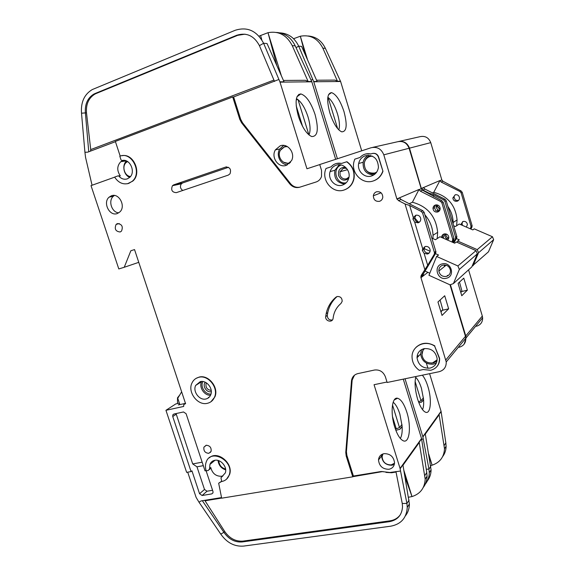 <?xml version="1.0" encoding="UTF-8"?>
<svg xmlns="http://www.w3.org/2000/svg" width="575" height="575" viewBox="0 0 575 575"><rect width="100%" height="100%" fill="white"/><g stroke="black" fill="none" stroke-linecap="round" stroke-linejoin="round"><path stroke-width="0.86" d="M285.725 145.834L281.031 149.342M431.157 363.098L433.378 362.918L436.964 361.165M370.487 155.53L370.372 155.566C367.425 156.551 365.463 158.75 364.478 162.164M427.477 254.028L424.084 253.309L422.33 250.398L422.718 248.795L425.205 246.495C427.944 246.158 429.604 247.372 430.186 250.139C430.201 252.109 429.295 253.403 427.477 254.028M429.295 252.892L428.943 253C426.176 253.316 424.53 252.08 423.998 249.284L424.954 246.574M418.082 222.82L414.69 222.137L412.929 219.082L413.317 217.594L415.797 215.237C418.586 214.87 420.246 216.114 420.785 218.96C420.756 220.901 419.858 222.187 418.082 222.82M419.57 221.986C416.767 222.302 415.128 221.03 414.654 218.169L415.941 215.201M430.007 368.115C422.632 368.539 418.305 365.082 417.033 357.751C417.191 353 419.542 349.967 424.084 348.658C431.25 348.119 435.591 351.411 437.129 358.548C437.144 363.58 434.772 366.771 430.007 368.115M342.405 185.085C335.211 187.68 327.448 179.127 330.107 171.573C331.178 168.374 333.234 166.232 336.274 165.154C343.124 162.588 350.858 170.358 348.86 177.84C347.918 181.492 345.762 183.907 342.405 185.085M371.529 175.979C364.579 178.451 356.917 170.962 358.685 163.465C359.576 159.613 361.804 157.032 365.362 155.732C373.556 154.711 377.912 158.571 378.436 167.311C377.753 171.659 375.453 174.548 371.529 175.979M200.244 381.642L195.68 385.415C192.524 391.496 199.511 400.739 205.943 398.985C208.15 398.453 209.724 397.109 210.673 394.953C213.598 388.815 206.547 379.831 200.244 381.642M435.591 204.973L434.535 206.49L434.47 207.697L435.785 210.673L438.969 211.284M437.625 212.017C434.98 212.347 433.435 211.169 432.989 208.481C433.068 206.734 433.909 205.57 435.527 204.995C438.128 204.643 439.674 205.785 440.17 208.423C440.134 210.227 439.286 211.42 437.625 212.017M443.878 234.054L443.131 235.247L443.627 238.338M441.636 237.461C441.679 235.693 442.527 234.521 444.18 233.953C446.732 233.63 448.277 234.751 448.809 237.317L447.709 240.134M394.522 463.206L391.223 464.902C385.76 464.887 382.72 462.163 382.102 456.737L382.928 453.948M290.454 162.387L289.383 162.854C282.979 165.348 276.553 156.249 280.449 150.204L284.395 146.898L287.349 146.567M285.947 146.56L287.011 146.381M437.137 359.821L432.522 362.933C426.513 363.292 422.984 360.489 421.935 354.523C421.913 352.087 422.798 350.096 424.587 348.565M346.581 168.353L343.332 168.252L340.026 171.752L340.062 175.08C341.334 178.171 343.505 179.407 346.574 178.789L349.011 177.071M348.709 178.444C344.432 181.405 341.04 180.435 338.546 175.548C337.899 169.877 340.256 167.138 345.618 167.339M370.674 156.292L371.967 156.005M376.438 172.457L375.597 172.773M376.639 172.162L374.799 173.018C367.784 173.7 364.284 170.329 364.313 162.89C365.032 159.721 366.857 157.593 369.79 156.522L372.291 156.148M211.298 391.64L211.14 391.683C206.59 392.955 202.091 385.768 205.225 382.238M206.317 382.828L206.138 383.18C205.376 387.385 207.065 389.793 211.205 390.396M446.351 276.417C442.276 276.877 439.782 275.08 438.862 271.033C438.79 268.036 440.155 266.067 442.958 265.118C446.933 264.629 449.434 266.354 450.455 270.3C450.613 273.405 449.247 275.447 446.351 276.417M446.423 278.243C437.46 280.873 432.961 265.93 442.125 263.911C451.145 261.194 455.659 276.309 446.423 278.243M222.273 476.438L222.971 475.827L221.512 476.265C215.934 476.402 212.347 473.469 210.745 467.461L210.658 468.452L209.458 469.48M209.566 468.445L209.932 464.435C210.809 462.178 212.419 460.805 214.748 460.309C220.735 458.886 227.563 467.044 225.307 472.93L220.951 477.796L221.749 481.505C225.443 480.765 227.937 478.565 229.231 474.907C234.384 460.877 210.68 447.954 206.166 462.163C205.203 464.866 205.217 467.755 206.202 470.832L208.279 470.465L210.745 467.461M118.86 176.144C121.361 178.897 124.164 179.803 127.269 178.875L129.598 177.474C136.167 172.148 129.864 158.118 122.001 160.562L121.023 159.907L119.816 156.242C131.661 151.045 142.557 172.708 132.372 181.183L128.757 183.389C123.108 184.898 118.4 182.8 114.619 177.093L118.026 175.871L120.319 175.893C116.782 170.624 116.933 165.895 120.779 161.704L123.352 160.375M126.558 161.014C121.713 164.996 123.704 175.202 129.72 177.359M286.314 165.341C278.473 168.396 270.631 157.183 275.439 149.809L280.212 145.827C287.73 142.794 295.658 153.18 291.525 160.677L286.314 165.341M196.018 378.415L199.151 377.085C208.545 374.354 219.147 387.715 214.856 396.944L211.032 401.681M198.813 377.293C208.215 374.562 218.816 387.931 214.525 397.167C213.102 400.466 210.716 402.507 207.367 403.312C197.663 405.928 187.22 391.963 192.036 382.864C193.466 379.931 195.723 378.07 198.813 377.293M117.293 213.548C109.545 216.653 102.515 202.551 109.121 197.146L111.399 195.78C118.982 192.618 126.162 206.324 119.866 211.938L117.293 213.548M114.411 195.478L113.368 196.255C107.913 200.725 111.758 212.527 118.752 212.843M120.161 231.984C115.597 231.481 114.245 228.951 116.121 224.394L117.379 223.596C121.914 224.056 123.287 226.572 121.483 231.136L120.161 231.984M382.727 171.364C380.959 176.223 377.739 179.443 373.067 181.024C362.509 184.755 350.987 173.204 353.905 161.913L354.775 159.16L359.972 157.478C362.947 154.301 366.548 153.13 370.789 153.971L372.054 153.561C375.058 152.928 377.178 154.107 378.408 157.104L382.964 171.285C381.232 176.065 378.084 179.263 373.506 180.881M379.507 201.322C375.612 201.717 373.563 199.87 373.348 195.773C373.671 193.761 374.756 192.431 376.603 191.77C380.413 191.338 382.483 193.128 382.806 197.139C382.526 199.252 381.433 200.646 379.507 201.322M337.252 296.527C340.465 296.377 342.103 297.979 342.168 301.336L340.939 303.499C336.928 306.856 334.406 311.19 333.371 316.502L333.083 318.449C332.4 323.121 324.997 321.217 325.709 316.573L326.162 313.698C327.599 306.985 330.862 301.487 335.951 297.189L337.252 296.527M343.936 190.052C333.018 193.962 321.375 180.83 325.615 169.488L325.989 168.482L331.035 166.851C333.91 163.738 337.41 162.603 341.536 163.444L346.668 161.783C352.439 165.981 354.797 171.673 353.718 178.882C352.353 184.525 349.09 188.255 343.936 190.052M434.657 346.128L439.401 358.512C439.451 364.715 436.54 368.647 430.675 370.3L423.222 369.538L419.304 370.365C414.726 367.015 412.304 362.645 412.052 357.24C411.42 346.222 425.033 339.372 434.657 346.128L439.595 358.29C439.796 361.459 438.919 364.212 436.964 366.534M208.826 453.323C205.11 453.021 203.471 450.965 203.917 447.156L206.159 445.258C209.853 445.539 211.499 447.573 211.104 451.375L208.826 453.323M122.08 155.696C133.644 153.123 142.126 173.341 132.768 181.111L127.528 183.734M298.368 116.222C294.702 102.206 295.521 94.774 300.833 93.926C306.231 95.637 310.974 102.508 315.078 114.547C318.902 129.339 317.767 136.67 311.679 136.541C306.626 134.191 302.191 127.42 298.368 116.222M308.983 134.945C310.687 130.928 310.363 124.897 308.013 116.862C304.858 107.388 300.991 101.308 296.42 98.627M388.923 469.279C382.677 469.25 379.205 466.131 378.501 459.921C378.86 456.514 380.707 454.43 384.05 453.661C390.188 453.61 393.681 456.651 394.543 462.782C394.256 466.339 392.38 468.51 388.923 469.279M394.723 427.067C390.166 413.008 391.963 396.621 397.569 398.245C401.048 399.294 404.139 403.966 406.841 412.261C411.484 426.521 409.522 443.771 403.233 440.788C400.042 439.243 397.203 434.671 394.723 427.067M400.329 438.466C401.868 435.821 402.457 431.66 402.105 426.003L399.869 414.122C397.993 408.236 395.758 404.268 393.156 402.234M221.634 498.072L205.045 500.775L224.732 531.53C229.605 538.444 235.685 541.643 242.973 541.111L242.176 541.952C234.888 542.477 228.792 539.278 223.912 532.342L220.75 534.082C226.838 542.735 234.435 546.739 243.548 546.099L390.827 526.175C401.106 524.17 406.582 517.895 407.258 507.344L406.913 503.441L402.248 503.492L402.522 506.769C401.939 515.107 397.569 520.08 389.426 521.683L389.994 520.821C394.45 520.145 397.922 518.075 400.408 514.611M403.887 470.429L412.002 496.57L408.559 497.224M405.03 476.998L411.995 496.577C420.318 493.868 424.709 488.053 425.191 479.133L419.189 442.168L417.96 444.324M395.837 430.301L399.79 429.324L402.105 426.42M402.105 426.003L402.033 426.988L399.79 429.324M392.502 404.937L399.503 427.563L401.975 424.494M399.503 427.563L396.297 428.849L392.473 416.516M395.923 399.086L395.744 398.511M386.997 382.016L374.052 384.704L400.071 468.424L421.533 438.524L403.269 379.141M421.533 438.524L426.765 472.549L424.889 475.475M221.72 481.426L218.673 483.216L221.662 498.187L352.762 476.819L346.2 456.047L345.769 452.424L351.498 380.729C352.116 376.934 354.257 374.555 357.909 373.592L374.497 370.027C379.644 369.473 383.273 371.73 385.387 376.798L387.14 382.483L439.063 371.723C443.95 370.343 446.337 367.08 446.236 361.941L420.965 277.682L427.893 272.342M400.071 468.424L400.552 471.04L389.922 472.485L381.254 471.493L353.402 476.043L352.762 476.819M354.452 375.238L352.152 380.118L346.423 451.691L346.854 455.307L353.402 476.043M405.361 515.926C408.013 512.555 409.357 508.566 409.4 503.966L402.917 464.866L400.143 468.733M242.176 541.952L389.426 521.683M187.702 472.176L196.104 497.375L198.979 502.176L201.171 500.904L221.54 497.576M185.466 403.37L178.365 404.922L179.673 404.067M423.301 487.377C425.759 484.186 427.009 480.456 427.067 476.186L426.765 472.549M423.459 273.729L423.2 275.655L420.886 277.43L421.144 275.49L423.459 273.729L435.606 253.381L435.951 251.872L424.142 212.319L422.79 210.687L401.041 199.511L399.733 197.987L396.944 199.151L383.805 154.826L409.098 148.257C406.841 142.758 402.931 140.609 397.361 141.802L372.816 147.351M409.098 148.257L421.209 188.693L422.445 190.181L420.289 191.123L419.003 189.477L397.109 198.828M452.043 242.039L452.748 239.344L441.916 202.989L440.658 201.473L441.952 200.804L422.445 190.181M444.065 264.946L444.525 266.498M447.264 275.641L447.386 276.043M453.409 283.59L459.339 269.423L477.343 253.819L471.802 266.915L453.409 283.59L450.017 284.833L465.455 336.332L445.833 359.921M459.145 347.278C463.666 345.956 465.887 342.923 465.815 338.186L465.455 336.332M383.805 154.826C381.333 148.817 377.092 146.46 371.083 147.746L319.729 164.536L321.562 170.48L321.511 176.547C320.519 179.271 318.737 181.082 316.157 181.973L299.74 187.206C295.866 188.219 292.524 187.098 289.721 183.842L241.629 122.856L239.782 119.341L232.71 96.967L115.352 141.428L120.189 156.112M114.655 177.157L91.015 185.624L118.802 268.942L124.243 267.282L130.856 250.743L134.543 249.593L185.596 403.743L184.848 403.909L185.502 403.478M179.364 403.147L175.799 403.93L165.945 410.306L183.684 406.446L183.734 404.814L184.848 403.909M165.945 410.306L186.638 472.37L191.065 471.572L172.737 416.537L172.795 414.898L173.88 414.029L183.511 411.966L186.084 413.691L205.023 470.839L206.138 470.637M209.307 457.851C217.443 450.031 233.788 463.5 229.54 474.634L226.572 479.155M424.084 253.309L427.692 265.276L421.144 275.49M424.774 269.409L405.03 203.967L409.673 205.505L413.317 217.594M401.041 199.511L398.504 200.61L405.03 203.967M398.504 200.61L397.188 199.079L399.733 197.987M415.969 347.379C421.482 342.434 427.778 341.945 434.851 345.913M346.668 161.783L346.926 161.719C352.698 165.909 355.048 171.602 353.977 178.796C352.633 184.381 349.42 188.09 344.339 189.923M336.641 163.422L341.773 163.372M372.507 153.439C375.432 152.936 377.48 154.143 378.645 157.047L382.964 171.285M365.822 153.949L371.004 153.906M228.304 175.102L176.295 192.654C172.026 192.323 170.739 190.009 172.442 185.711L173.751 184.834L225.731 167.045C229.978 167.16 231.402 169.417 230.014 173.808L228.304 175.102M400.552 471.04L406.913 503.441L409.062 500.099M402.248 503.492L395.931 471.514M242.973 541.111L389.994 520.821M220.75 534.082L198.979 502.176M202.335 500.717L223.912 532.342L224.732 531.53M221.655 481.217L218.673 483.216M206.066 470.652L212.973 491.488L212.994 492.861L211.794 493.896L202.105 495.506L199.561 493.738L191.949 470.86L191.065 471.572M297.706 99.389L296.204 99.935M302.579 126.392L296.204 105.829M298.008 99.612L308.926 134.895M319.743 164.594L306.949 168.777L279.91 81.83L263.609 43.262L259.44 45.648C254.057 35.693 246.495 32.236 236.742 35.262L95.012 93.552L96.118 93.524L94.925 94.084C88.687 97.951 85.876 104.204 86.502 112.844L90.728 149.593L273.93 80.062M283.432 80.442L305.454 80.299L308.157 81.549L292.244 45.633L295.227 45.878L311.83 81.794L335.671 159.325M261.783 39.826L260.619 35.506L259.009 36.16M260.619 35.506L267.993 32.696L281.412 75.9M279.91 81.83L284.028 81.794L267.044 43.542L263.609 43.262C256.86 30.791 247.387 26.464 235.182 30.288L92.244 89.578C84.295 94.379 80.723 102.257 81.513 113.196L85.388 112.908C84.755 104.247 87.565 97.987 93.811 94.12L95.012 93.552M292.244 45.633C286.738 35.061 278.659 30.748 268 32.696L276.855 65.636M295.227 45.878C291.158 37.526 284.92 33.048 276.518 32.444M115.431 141.68L87.817 152.138L84.927 152.296L85.553 157.392L92.058 185.251M232.71 96.967L233.623 96.923L240.673 119.262L242.521 122.763L290.519 183.626C293.113 186.681 296.247 187.853 299.913 187.148M233.623 96.923L278.868 79.479M118.608 175.936L120.319 175.893M84.927 152.296L81.513 113.196M86.502 112.844L85.388 112.908L88.751 151.786M244.972 34.162L237.647 35.348L96.118 93.524M274.512 81.442L259.44 45.648M440.658 201.473L420.289 191.123M441.952 200.804L443.203 202.314L453.977 238.474L453.74 240.379L452.597 242.283M442.017 315.423L448.644 308.818L444.712 295.751L437.963 301.99L442.017 315.423M138.762 262.337L124.243 267.282M421.209 275.447L422.251 275.763M203.313 465.664L196.973 466.821L204.499 489.469L207.014 491.215L212.57 490.281M196.973 466.821L192.704 463.932L202.163 462.192M176.058 413.562L192.704 463.932M427.692 265.276L434.175 254.409L434.52 252.892L422.632 213.109L421.274 211.471L409.673 205.505M414.69 222.137L422.718 248.795M419.003 189.477L412.39 202.242L409.22 203.715M337.043 296.585C332.235 300.826 329.137 306.18 327.757 312.635L327.304 315.495C327.556 318.816 329.259 320.311 332.393 319.988M228.476 167.303L182.67 182.951L181.369 183.813C179.781 186.422 180.255 188.636 182.785 190.462M205.045 500.775L204.7 500.329M90.498 151.124L90.728 149.593M210.522 451.972L210.472 452.424M181.643 391.827L177.754 398.295L179.846 404.599M208.373 397.339L208.402 397.886M435.448 253.647L438.545 255.027L436.612 256.45L428.943 275.274L450.017 284.833M431.89 238.143L435.469 239.725L439.99 236.735L454.688 243.203L456.349 241.989L476.021 250.628L477.343 253.819M177.524 403.557L177.488 397.821L179.695 395.075M424.034 248.551L430.107 251.261M429.791 273.197L425.054 271.055M436.612 256.45L457.894 265.959L459.339 269.423M457.894 265.959L476.021 250.628M425.248 246.481L424.76 246.804M225.587 469.056C221.418 467.885 219.154 465.096 218.809 460.697M130.503 176.489C124.502 176.259 121.469 166.002 126.349 162.38L127.621 161.582M430.718 234.233L426.952 221.677M290.21 162.689L289.16 162.919M202.91 381.548C199.892 386.68 205.232 394.594 210.989 394.055M366.929 171.12C369.524 173.542 372.348 174.383 375.41 173.636M341.27 164.982C331.545 168.252 336.174 185.1 346.222 182.742M423.272 348.874L421.949 354.811M418.291 222.101L414.661 217.839M283.576 162.215L289.232 163.674M447.53 240.055L447.918 239.926M424.889 214.813C429.971 220.728 432.68 227.549 433.033 235.268L432.968 238.618M440.975 311.981L442.779 309.702L440.105 300.013M437.216 238.575L437.647 232.329C435.994 216.394 427.57 206.368 412.39 202.242M448.644 308.818L442.8 310.198M298.655 95.507L298.82 94.343M448.522 238.992L446.092 238.237L444.504 235.57L444.971 233.831M448.787 238.057C447.062 237.561 446.099 236.418 445.905 234.636L445.941 233.932M439.659 210.45L437.575 209.702L435.979 206.907L436.669 204.858M440.033 209.595L437.424 206.145L437.582 205.023M455.213 194.767C457.621 194.436 459.051 195.486 459.497 197.915C459.461 199.575 458.67 200.682 457.125 201.236C454.667 201.552 453.244 200.474 452.848 197.994L455.213 194.767L454.178 196.212L454.099 197.333L455.321 200.064L458.325 200.596M462.774 221.555L462.034 222.712L462.365 225.357M460.74 224.653L463.112 221.44C465.484 221.131 466.907 222.151 467.396 224.516L466.39 227.103M329.885 113.052C326.514 100.251 327.046 93.438 331.48 92.618C336.088 94.156 340.263 100.496 344.001 111.636C347.501 125.084 346.732 131.819 341.679 131.833C337.324 129.749 333.392 123.488 329.885 113.052M338.819 129.914C339.954 126.148 339.502 120.772 337.46 113.771C334.801 105.592 331.588 100.093 327.829 97.276M422.345 375.188C424.465 377.667 426.312 381.448 427.893 386.529C432.033 399.452 430.761 414.668 425.471 412.196C422.596 410.794 419.973 406.432 417.601 399.1C414.985 389.828 414.417 382.303 415.89 376.524M422.539 409.659C423.567 407.265 423.897 403.772 423.545 399.179L421.432 388.276C419.793 383.051 417.874 379.392 415.675 377.301M428.698 454.056L432.113 465.189C439.889 462.552 444.022 457.082 444.504 448.773L439.07 414.438L437.92 416.458M429.144 456.672L432.113 465.189L430.653 465.549M418.852 402.701L421.425 402.227L423.552 399.56M423.545 399.179L423.488 400.071L421.425 402.227M415.114 381.469L421.022 400.768L423.408 397.799M421.022 400.768L418.485 401.738M405.03 378.774L422.833 436.705L441.068 411.305L429.604 373.685M427.973 368.323L426.377 363.084M441.068 411.305L445.841 442.865L444.238 445.366M417.134 356.083L418.981 355.681M458.462 347.106L459.461 346.89M422.833 436.705L423.265 439.128L421.662 439.185M427.376 480.908C429.784 477.76 431.02 474.088 431.077 469.89L425.248 433.723L422.905 436.986M424.127 485.422C427.455 482.015 429.166 477.789 429.259 472.743L428.957 469.135L426.255 469.207M442.642 456.607C444.885 453.625 446.042 450.175 446.107 446.25L445.841 442.865M453.876 242.844L456.6 238.33L456.83 236.447L446.207 200.74L444.971 199.252L424.939 189.096L423.746 187.709L421.389 188.686L409.493 148.156L430.747 142.636C428.684 137.576 425.062 135.599 419.879 136.706L399.388 141.342M430.747 142.636L441.823 179.874L442.958 181.247L441.133 182.038L439.947 180.528L421.547 188.384M470.386 228.836L471.033 226.363L461.136 192.898L459.978 191.511L461.078 190.943L442.958 181.247M468.567 269.848L482.31 316.063L465.764 335.958L450.405 284.69M476.409 326.255C480.607 324.99 482.684 322.165 482.633 317.781L482.31 316.063M464.126 344.145L466.124 337.812L465.764 335.958M409.493 148.156C407.409 142.923 403.7 140.717 398.367 141.536M447.753 275.849L447.602 275.353M444.87 266.225L444.482 264.938M442.175 237.698L441.772 236.347M429 193.653L428.828 193.063L433.033 194.487L433.658 196.592M424.939 189.096L422.826 190.016L428.828 193.063M422.826 190.016L421.619 188.622L423.746 187.709M423.265 439.128L428.957 469.135L430.783 466.303M328.303 97.599L327.772 97.75M328.152 97.613L337.662 128.663M337.417 158.75L313.756 81.772L298.705 46.165L296.046 47.653M316.566 80.22L334.966 80.097L337.482 81.248L322.863 48.163L325.393 48.372L340.608 81.485L361.718 150.808M293.588 38.726L300.315 36.232L307.632 60.052M300.308 36.225L305.296 54.776M313.648 81.492L317.113 81.456L301.588 46.403L298.705 46.165C294.608 37.785 288.334 33.343 279.881 32.847M322.863 48.163C317.795 38.432 310.284 34.45 300.315 36.232M325.393 48.372C321.684 40.732 315.934 36.599 308.143 35.981M311.132 80.177L312.699 79.336M459.978 191.511L441.133 182.038M461.078 190.943L462.228 192.323L472.075 225.63L471.852 227.391L470.853 229.037M461.775 295.73L467.367 290.159L463.781 278.127L458.088 283.389L461.775 295.73M453.337 242.607L455.4 239.186L455.63 237.295L444.942 201.401L443.706 199.906L433.033 194.487M446.092 238.237L446.502 239.603M437.575 209.702L438.085 211.42M436.13 204.873L436.332 205.548M439.947 180.528L433.751 192.323L432.472 192.912M456.435 238.596L459.274 239.84L457.657 241.026L457.118 242.327M472.125 266.139L488.484 251.792L493.659 239.674L492.452 236.742L474.253 228.864L472.844 229.899L459.253 224.006L455.429 226.528L453.646 225.759M473.024 265.808L478.537 252.777L493.659 239.674M445.934 233.989L447.386 234.629M457.657 241.026L477.228 249.615L478.537 252.777M477.228 249.615L492.452 236.742M440.026 209.609L436.353 205.505M447.911 206.461C451.202 211.312 452.956 216.646 453.165 222.453L453.165 224.128M460.834 292.567L461.926 291.022L459.49 282.095M456.636 225.738L457.067 219.966C455.601 205.282 447.824 196.068 433.751 192.323M467.367 290.159L461.941 291.482M421.547 349.622L420.605 353.956C421.856 361.193 426.125 364.6 433.413 364.169L436.403 362.962M378.206 155.983L377.739 155.674M381.872 454.415L381.606 455.989C382.303 462.135 385.746 465.218 391.934 465.24L394.328 464.377M339.272 164.716L334.887 170.293C333.766 178.336 337.022 182.915 344.662 184.022M368.259 155.272C365.542 156.788 363.831 159.124 363.134 162.279C362.717 170.085 366.217 174.333 373.635 175.023M195.68 385.415L201.573 381.678C198.713 387.234 204.384 395.794 210.558 395.226M218.047 460.46C218.644 465.232 221.188 468.366 225.673 469.861M283.712 145.403L279.73 149.047C275.784 155.178 280.564 164.838 287.529 164.824M396.175 428.454L395.478 429.317M394.867 424.235L394.155 425.105M419.189 442.168L421.597 438.811M352.116 380.478L351.462 381.088M346.423 451.691L345.769 452.424M346.854 455.307L346.2 456.047M311.83 81.794L280.025 82.146M311.722 81.513L308.157 81.549M237.647 35.348L236.742 35.262M421.209 188.693L419.046 189.621M452.511 241.256L453.74 240.379M290.519 183.626L289.721 183.842M242.521 122.763L241.629 122.856M240.673 119.262L239.782 119.341M172.737 416.537L176.18 414.237M204.499 489.469L199.561 493.738M434.175 254.409L435.606 253.381M421.274 211.471L422.79 210.687M336.641 296.75L335.951 297.189M327.304 315.495L325.709 316.573M173.751 184.834L182.67 182.951M226.6 166.872L225.731 167.045M382.921 471.529L352.885 476.675M383.662 471.737L383 471.759M396.031 472.039L391.64 472.751L385.947 472.406M391.64 472.751L391.446 472.24M123.237 160.382L122.001 160.562M221.821 476.833L222.971 475.827M211.794 493.896L213.016 492.811M207.014 491.215L202.105 495.506M452.748 239.344L453.977 238.474M441.916 202.989L443.203 202.314M434.412 252.346L435.85 251.333M422.632 213.109L424.142 212.319M439.07 414.438L441.126 411.571M340.608 81.485L313.756 81.772M340.508 81.219L337.482 81.248M441.823 179.874L439.983 180.658M470.81 228.138L471.852 227.391M455.4 239.186L456.6 238.33M443.706 199.906L444.971 199.252M471.033 226.363L472.075 225.63M461.136 192.898L462.228 192.323M455.63 237.295L456.83 236.447M444.942 201.401L446.207 200.74M377.703 155.624L378.17 155.926M423.998 249.284L422.33 250.398M414.654 218.169L412.929 219.082M420.605 353.956L417.033 357.751M339.336 164.716L334.887 170.293L330.107 171.573M368.331 155.272C365.599 156.767 363.867 159.103 363.134 162.279L358.685 163.465M434.47 207.697L432.989 208.481M443.066 236.533L441.658 237.475M347.523 169.683L340.026 171.752M206.504 382.943L206.138 383.18M446.15 265.204L438.862 271.033M215 460.266L209.932 464.435M126.241 160.885L120.779 161.704M283.762 145.41L279.73 149.047L275.439 149.809M113.368 196.255L109.121 197.146M119.269 223.574L116.121 224.394M381.074 192.798L373.348 195.773M206.418 445.215L203.917 447.156M296.988 96.715L300.833 93.926M378.501 459.921L381.606 455.989L381.908 454.401M394.234 399.948L397.569 398.245M419.218 442.57L402.982 465.247M409.4 503.966L407.258 507.344M425.191 479.133L427.067 476.186M446.236 361.941L465.815 338.186M351.498 380.729L352.152 380.118M94.925 94.084L93.811 94.12M132.768 181.111L132.372 181.183M174.211 413.957L172.795 414.898M420.807 276.877L423.121 275.102M326.162 313.698L327.757 312.635M181.369 183.813L172.442 185.711M210.658 468.452L209.472 469.437M454.07 238.97L452.841 239.847M442.779 309.702L440.853 311.578M435.951 251.872L434.52 252.892M437.647 232.329L433.033 235.268M445.905 234.636L444.504 235.57M437.424 206.145L435.979 206.907M454.099 197.333L452.848 197.994M461.955 223.898L460.798 224.674M328.49 94.746L331.48 92.618M439.099 414.812L425.306 434.075M431.077 469.89L429.259 472.743M444.504 448.773L446.107 446.25M466.124 337.812L482.633 317.781M472.161 226.09L471.119 226.83M461.926 291.022L460.719 292.193M456.917 236.943L455.723 237.791M457.067 219.966L453.165 222.453"/></g></svg>
